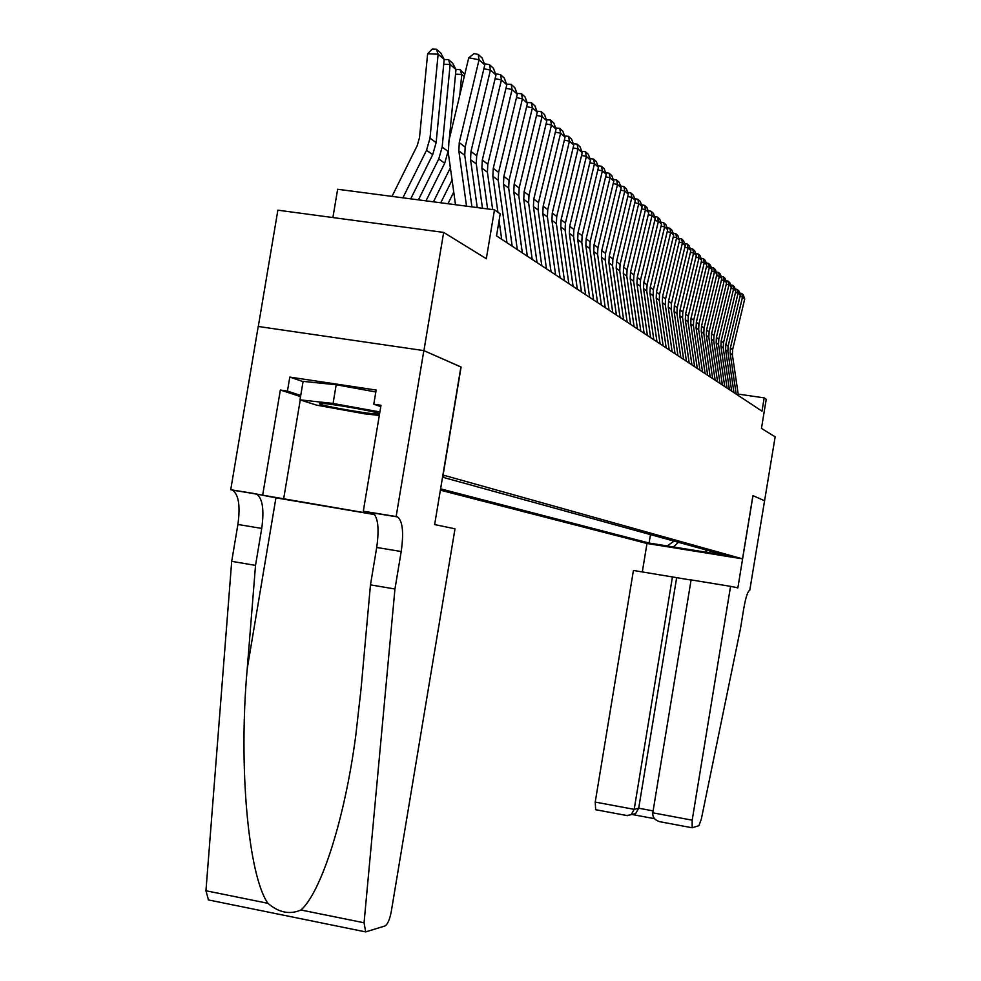 <?xml version="1.0" encoding="UTF-8"?>
<svg xmlns="http://www.w3.org/2000/svg" width="981" height="981" viewBox="0 0 981 981"><rect width="100%" height="100%" fill="white"/><g stroke="black" fill="none" stroke-linecap="round" stroke-linejoin="round"><path stroke-width="1.47" d="M732.488 556.828L715.59 554.081L732.488 556.828M440.371 490.181L646.92 543.462L742.531 558.851L442.897 475.012M258.297 326.477L277.868 210.179L443.657 232.411L486.318 258.714L494.473 209.836L337.648 189.259L332.89 217.561M742.531 558.851L752.918 495.613L764.665 500.788L752.979 495.638L737.847 587.877L730.563 586.356L692.181 820.165L692.157 827.768L698.926 825.671L701.305 819.196L740.496 628.502L743.88 607.828C745.867 596.902 747.829 591.077 749.754 590.366L775.149 436.852L761.452 428.403L766.222 399.304L764.174 397.869L738.19 394.092M460.898 366.992L423.915 350.634L443.657 232.411M494.473 209.836L500.2 213.833L496.533 235.857L761.992 411.162L764.174 397.869M442.627 476.643L443.78 476.619L442.689 476.288M705.302 549.716L707.191 552.389L725.658 555.356L442.541 477.207M707.191 552.389L649.079 543.033L440.592 488.857M461.095 367.029L443.093 475.037M650.477 534.522L649.079 543.033M667.325 545.963L674.033 541.046M672.905 547.435L678.447 542.272M466.527 206.169L458.85 150.939L459.267 142.601L479.059 59.78L468.734 57.781L448.967 140.516L448.329 153.011L455.503 204.722M471.935 206.881L464.761 155.341L465.166 147.076L484.798 64.942L479.059 59.78L478.152 54.396L482.186 58.051L484.798 64.942M468.734 57.781L474.031 53.599L478.152 54.396M444.185 59.387L438.127 54.2L427.63 53.771L432.241 49.05L436.447 49.222L440.69 52.888L444.185 59.387L436.14 142.637L432.695 154.655L410.72 198.849M436.447 49.222L438.127 54.2L430.009 138.137L426.539 150.252L402.897 197.819M391.995 196.384L417.183 145.691L419.5 137.622L427.63 53.771M378.335 414.019L379.009 413.737C379.672 412.045 324.527 402.431 319.598 403.387L319.598 403.988C324.27 406.428 373.05 414.742 378.335 414.019M379.316 415.454L364.454 413.786L316.422 405.104L300.002 399.843L303.104 381.376L336.201 384.736L375.833 391.995M300.002 399.843L333.062 403.461L379.905 411.946M336.201 384.736L333.062 403.461M455 528.82L391.296 911.41C389.727 919.504 387.667 924.335 385.104 925.917L365.68 931.901L364.061 922.778L394.951 589.005L401.204 551.518C403.865 532.72 402.676 521.193 397.636 516.95L396.14 516.533L423.841 350.609L460.911 366.943L434.644 524.577L455 528.82M208.475 899.933L205.949 890.76L231.7 561.353L255.526 565.387L247.237 668.637C238.383 766.529 248.23 875.113 267.887 903.305C278.788 912.637 289.812 914.868 300.946 910C320.799 892.661 344.674 820.153 355.809 735.198L361.033 689.091L370.462 584.86L376.704 547.459C379.353 528.71 378.065 517.195 372.866 512.928L396.913 516.693M370.462 584.86L394.951 589.005M231.7 561.353L237.905 524.467C240.443 505.951 238.653 494.51 232.534 490.144L230.731 489.691L258.211 326.465L423.841 350.609M247.237 668.637L275.931 497.845L256.63 494.056C262.589 498.409 264.294 509.862 261.731 528.416L255.526 565.387M300.554 396.594L280.345 390.033L287.433 391.112L300.738 395.441M380.787 406.625L373.786 404.209L376.152 390.046L289.8 377.072L287.433 391.112M373.786 404.209L381.008 405.3L363.301 511.199L396.14 516.533M230.731 489.691L374.632 514.436M280.345 390.033L262.712 494.878M275.931 497.845L374.767 514.608M375.024 513.271L372.118 512.671M373.528 513.321L363.301 511.199M289.8 377.072L303.068 381.621M691.078 580.053L633.432 570.452L595.222 802.078L634.18 809.35L638.705 808.221L653.101 810.907M672.463 576.84L634.18 809.35L631.114 814.721L635.651 813.543L638.705 808.221L676.657 577.699M646.994 543.474L642.31 571.898M730.563 586.356L691.102 579.894L652.782 812.82L692.181 820.165M595.663 809.681L595.222 802.078M660.912 821.894L659.747 821.698C654.781 820.153 652.463 817.185 652.782 812.82M654.511 818.681L632.034 814.475L635.651 813.543M626.687 815.481L631.114 814.721M477.244 207.567L470.561 159.67L470.978 151.466L490.439 70.019L483.891 68.744M482.468 208.254L476.276 163.937L476.68 155.795L495.981 75.022L490.439 70.019L489.531 64.709L493.418 68.241L495.981 75.022M484.651 64.574L485.472 63.924L489.531 64.709M487.606 208.928L481.904 168.119L482.296 160.05L501.438 79.927L495.098 78.688M492.646 209.591L487.422 172.239L487.827 164.232L506.809 84.771L501.438 79.927L500.531 74.691L504.295 78.112L506.809 84.771M495.785 74.507L496.533 73.906L500.531 74.691M501.683 239.266L499.071 220.627M497.894 212.227L492.867 176.298L493.259 168.352L512.082 89.529L505.963 88.315M506.981 242.761L498.213 180.283L498.606 172.411L517.281 94.201L512.082 89.529L511.187 84.354L514.829 87.665L517.281 94.201M506.564 84.121L511.187 84.354M512.192 246.194L503.486 184.207L503.866 176.396L522.407 98.811L516.46 97.646M517.318 249.579L508.673 188.082L509.053 180.32L527.435 103.348L522.407 98.811L521.5 93.71L525.031 96.911L527.435 103.348M516.999 93.44L521.5 93.71M444.172 59.571L448.464 59.583L452.572 63.127L455.993 69.516L449.273 139.179M448.133 151.123L444.7 163.226L425.987 200.847M455.993 69.516L450.144 64.501L442.173 147.064L438.752 158.971L418.409 199.854M448.464 59.583L450.144 64.501L443.719 64.231M452.082 180.05L440.763 202.785M450.377 167.776L433.43 201.828M464.234 76.579L461.757 74.458L459.733 95.415M455.969 69.479L460.089 69.602L461.757 74.458L455.552 74.188M460.089 69.602L464.773 74.36M455.405 203.999L455.074 204.661M453.749 192.129L447.974 203.729M522.37 252.914L513.774 191.884L514.154 184.183L532.389 107.812L526.638 106.671M527.337 256.2L518.802 195.636L519.17 187.996L537.281 112.202L532.389 107.812L531.481 102.772L534.915 105.874L537.281 112.202M527.104 102.465L531.481 102.772M532.229 259.438L523.756 199.315L524.124 191.736L542.076 116.531L536.509 115.427M537.048 262.614L528.624 202.957L528.992 195.427L546.809 120.798L542.076 116.531L541.169 111.552L544.492 114.569L546.809 120.798M536.901 111.209L541.169 111.552M541.794 265.753L533.419 206.525L533.787 199.069L551.481 124.992L546.074 123.913M546.478 268.843L538.152 210.057L538.508 202.638L556.068 129.124L551.481 124.992L550.574 120.074L553.787 123.005L556.068 129.124M546.405 119.707L550.574 120.074M551.077 271.884L542.812 213.527L543.167 206.169L560.592 133.195L555.344 132.153M555.614 274.876L547.398 216.948L547.754 209.64L565.044 137.205L560.592 133.195L559.685 128.352L562.812 131.184L565.044 137.205M555.626 127.935L559.685 128.352M560.09 277.831L551.923 220.32L552.266 213.073L569.434 141.166L564.345 140.148M564.492 280.738L556.374 223.643L556.717 216.445L573.762 145.065L569.434 141.166L568.539 136.371L571.567 139.13L573.762 145.065M564.578 135.93L568.539 136.371M568.833 283.607L560.764 226.918L561.107 219.769L578.03 148.904L573.088 147.91M573.112 286.427L565.093 230.143L565.436 223.043L582.236 152.68L578.03 148.904L577.122 144.17L580.078 146.843L582.236 152.68M573.26 143.704L577.122 144.17M577.331 289.211L569.36 233.319L569.703 226.28L586.38 156.42L581.574 155.452M581.488 291.958L573.566 236.458L573.897 229.456L590.464 160.099L586.38 156.42L585.473 151.748L588.342 154.348L590.464 160.099M581.696 151.246L585.473 151.748M585.596 294.668L577.711 239.548L578.042 232.607L594.486 163.717L589.826 162.785M589.63 297.341L581.807 242.601L582.138 235.698L598.459 167.297L594.486 163.717L593.591 159.106L596.374 161.632L598.459 167.297M589.9 158.579L593.591 159.106M593.615 299.978L585.841 245.606L586.16 238.751L602.383 170.829L597.846 169.909M597.552 302.565L589.814 248.573L590.133 241.767L606.246 174.299L602.383 170.829L601.476 166.267L604.198 168.72L606.246 174.299M597.883 165.715L601.476 166.267M601.427 305.128L593.738 251.492L594.057 244.735L610.047 177.733L605.633 176.838M605.252 307.654L597.613 254.373L597.932 247.666L613.812 181.117L610.047 177.733L609.152 173.22L611.788 175.624L613.812 181.117M605.633 172.656L609.152 173.22M609.029 310.143L601.427 257.23L601.745 250.56L617.515 184.453L613.223 183.582M612.757 312.608L605.191 260.039L605.51 253.405L621.181 187.751L617.515 184.453L616.632 180.001L619.195 182.331L621.181 187.751M613.186 179.413L616.632 180.001M616.424 315.036L608.907 262.81L609.226 256.225L624.787 191.001L620.605 190.155M620.053 317.427L612.573 265.532L612.88 258.996L628.355 194.213L624.787 191.001L623.891 186.598L626.393 188.867L628.355 194.213M620.532 185.985L623.891 186.598M623.622 319.794L616.203 268.242L616.497 261.743L631.862 197.377L627.791 196.543M627.153 322.124L619.771 270.903L620.078 264.441L635.332 200.504L631.862 197.377L630.979 193.024L633.407 195.231L635.332 200.504M627.681 192.386L630.979 193.024M630.648 324.417L623.303 273.527L623.597 267.114L638.754 203.582L634.793 202.773M634.082 326.698L626.773 276.127L627.08 269.75L642.138 206.623L638.754 203.582L637.871 199.278L640.25 201.424L642.138 206.623M634.646 198.628L637.871 199.278M637.478 328.942L630.219 278.69L630.513 272.35L645.473 209.627L641.611 208.843M640.826 331.149L633.603 281.216L633.898 274.925L648.772 212.595L645.473 209.627L644.591 205.372L646.908 207.469L648.772 212.595M641.451 204.722L644.591 205.372M644.137 333.332L636.951 283.705L637.245 277.464L652.022 215.526L648.257 214.753M647.411 335.49L640.262 286.182L640.556 279.965L655.234 218.42L652.022 215.526L651.151 211.32L653.407 213.368L655.234 218.42M648.073 210.682L651.151 211.32M650.636 337.623L643.536 288.61L643.818 282.442L658.41 221.277L654.732 220.517M653.824 339.733L646.761 291.014L647.043 284.882L661.55 224.097L658.41 221.277L657.54 217.108L659.735 219.106L661.55 224.097M654.535 216.494L657.54 217.108M656.976 341.817L649.949 293.393L650.231 287.298L664.64 226.881L661.059 226.145M660.09 343.865L653.088 295.735L653.371 289.677L667.693 229.64L664.64 226.881L663.769 222.761L665.915 224.71L667.693 229.64M660.838 222.16L663.769 222.761M663.156 345.888L656.203 298.052L656.473 292.031L670.722 232.362L667.215 231.639M666.197 347.899L659.269 300.345L659.551 294.361L673.702 235.048L670.722 232.362L669.851 228.279L671.948 230.179L673.702 235.048M666.994 227.69L669.851 228.279M669.189 349.874L662.31 302.614L662.58 296.654L676.645 237.696L673.236 236.985M672.157 351.836L665.302 304.846L665.572 298.923L679.563 240.32L676.645 237.696L675.786 233.662L677.822 235.514L679.563 240.32M672.991 233.086L675.786 233.662M675.075 353.773L668.269 307.053L668.539 301.167L682.433 242.908L679.11 242.221M677.969 355.674L671.2 309.236L671.458 303.387L685.278 245.471L682.433 242.908L681.574 238.923L683.573 240.725L685.278 245.471M678.852 238.358L681.574 238.923M680.826 357.562L674.094 311.394L674.352 305.582L688.086 248.009L684.836 247.322M683.659 359.426L676.951 313.528L677.209 307.74L690.869 250.511L688.086 248.009L687.24 244.048L689.189 245.814L690.869 250.511M684.566 243.496L687.24 244.048M686.442 361.278L679.772 315.637L680.041 309.886L693.616 252.975L690.44 252.313M689.214 363.093L682.568 317.709L682.825 311.995L696.326 255.416L693.616 252.975L692.758 249.064L694.671 250.793L696.326 255.416M690.158 248.524L692.758 249.064M691.936 364.895L685.327 319.769L685.584 314.092L699.012 257.831L695.909 257.181M694.634 366.686L688.061 321.805L688.319 316.164L701.66 260.223L699.012 257.831L698.165 253.969L700.029 255.649L701.66 260.223M695.615 253.429L698.165 253.969M697.307 368.439L690.759 323.816L691.016 318.2L704.284 262.589L701.256 261.952M699.943 370.18L693.432 325.815L693.69 320.223L706.872 264.919L704.284 262.589L703.438 258.751L705.265 260.406L706.872 264.919M700.949 258.236L703.438 258.751M702.543 371.909L696.069 327.777L696.326 322.222L709.435 267.224L706.479 266.611M705.118 373.614L698.68 329.726L698.926 324.196L711.973 269.505L709.435 267.224L708.601 263.435L710.379 265.042L711.973 269.505M706.161 262.92L708.601 263.435M707.669 375.294L701.256 331.652L701.513 326.158L714.487 271.762L711.581 271.161M710.195 376.962L703.818 333.552L704.064 328.083L716.964 274.006L714.487 271.762L713.641 268.009L715.382 269.591L716.964 274.006M711.262 267.506L713.641 268.009M712.684 378.605L706.332 335.428L706.578 329.996L719.416 276.213L716.571 275.612M715.149 380.236L708.834 337.292L709.079 331.885L721.844 278.396L719.416 276.213L718.582 272.485L720.287 274.03L721.844 278.396M716.24 271.995L718.582 272.485M717.589 381.842L711.311 339.132L711.544 333.761L724.236 280.554L721.464 279.965M720.005 383.436L713.751 340.959L713.984 335.612L726.614 282.687L724.236 280.554L723.414 276.863L725.082 278.383L726.614 282.687M721.121 276.384L723.414 276.863M722.396 385.018L716.167 342.761L716.4 337.439L728.957 284.797L726.247 284.232M724.751 386.575L718.558 344.539L718.791 339.254L731.286 286.893L728.957 284.797L728.135 281.155L729.766 282.626L731.286 286.893M725.891 280.676L728.135 281.155M727.093 388.12L720.925 346.305L721.158 341.045L733.58 288.966L730.919 288.402M729.398 389.641L723.267 348.047L723.5 342.81L735.848 291.014L733.58 288.966L732.758 285.348L734.352 286.795L735.848 291.014M730.563 284.882L732.758 285.348M731.691 391.149L725.584 349.776L725.817 344.564L738.104 293.037L735.505 292.485M733.96 392.645L727.877 351.48L728.098 346.305L740.324 295.036L738.104 293.037L737.283 289.456L738.852 290.866L740.324 295.036M735.137 289.003L737.283 289.456M736.191 394.129L730.146 353.172L730.367 348.022L742.531 297.022L739.981 296.483M738.411 395.588L732.39 354.852L732.611 349.726L744.714 298.984L742.531 297.022L741.722 293.478L743.255 294.864L744.714 298.984M739.613 293.037L741.722 293.478M458.85 150.939L464.761 155.341M459.267 142.601L465.166 147.076M436.14 142.637L430.009 138.137M432.695 154.655L426.539 150.252M376.704 547.459L401.204 551.518M261.731 528.416L237.905 524.467M205.949 890.76L267.887 903.305M300.946 910L364.061 922.778M255.771 493.786L231.651 489.875M300.26 399.929L283.607 499.096M470.561 159.67L476.276 163.937M470.978 151.466L476.68 155.795M481.904 168.119L487.422 172.239M482.296 160.05L487.827 164.232M492.867 176.298L498.213 180.283M493.259 168.352L498.606 172.411M503.486 184.207L508.673 188.082M503.866 176.396L509.053 180.32M448.096 151.405L442.173 147.064M444.7 163.226L438.752 158.971M513.774 191.884L518.802 195.636M514.154 184.183L519.17 187.996M523.756 199.315L528.624 202.957M524.124 191.736L528.992 195.427M533.419 206.525L538.152 210.057M533.787 199.069L538.508 202.638M542.812 213.527L547.398 216.948M543.167 206.169L547.754 209.64M551.923 220.32L556.374 223.643M552.266 213.073L556.717 216.445M560.764 226.918L565.093 230.143M561.107 219.769L565.436 223.043M569.36 233.319L573.566 236.458M569.703 226.28L573.897 229.456M577.711 239.548L581.807 242.601M578.042 232.607L582.138 235.698M585.841 245.606L589.814 248.573M586.16 238.751L590.133 241.767M593.738 251.492L597.613 254.373M594.057 244.735L597.932 247.666M601.427 257.23L605.191 260.039M601.745 250.56L605.51 253.405M608.907 262.81L612.573 265.532M609.226 256.225L612.88 258.996M616.203 268.242L619.771 270.903M616.497 261.743L620.078 264.441M623.303 273.527L626.773 276.127M623.597 267.114L627.08 269.75M630.219 278.69L633.603 281.216M630.513 272.35L633.898 274.925M636.951 283.705L640.262 286.182M637.245 277.464L640.556 279.965M643.536 288.61L646.761 291.014M643.818 282.442L647.043 284.882M649.949 293.393L653.088 295.735M650.231 287.298L653.371 289.677M656.203 298.052L659.269 300.345M656.473 292.031L659.551 294.361M662.31 302.614L665.302 304.846M662.58 296.654L665.572 298.923M668.269 307.053L671.2 309.236M668.539 301.167L671.458 303.387M674.094 311.394L676.951 313.528M674.352 305.582L677.209 307.74M679.772 315.637L682.568 317.709M680.041 309.886L682.825 311.995M685.327 319.769L688.061 321.805M685.584 314.092L688.319 316.164M690.759 323.816L693.432 325.815M691.016 318.2L693.69 320.223M696.069 327.777L698.68 329.726M696.326 322.222L698.926 324.196M701.256 331.652L703.818 333.552M701.513 326.158L704.064 328.083M706.332 335.428L708.834 337.292M706.578 329.996L709.079 331.885M711.311 339.132L713.751 340.959M711.544 333.761L713.984 335.612M716.167 342.761L718.558 344.539M716.4 337.439L718.791 339.254M720.925 346.305L723.267 348.047M721.158 341.045L723.5 342.81M725.584 349.776L727.877 351.48M725.817 344.564L728.098 346.305M730.146 353.172L732.39 354.852M730.367 348.022L732.611 349.726M321.204 403.375L319.598 403.988M256.63 494.056L232.534 490.144M372.866 512.928L397.636 516.95M208.168 899.871L365.68 931.901M692.157 827.768L659.747 821.698M627.46 815.652L595.455 809.668"/></g></svg>
